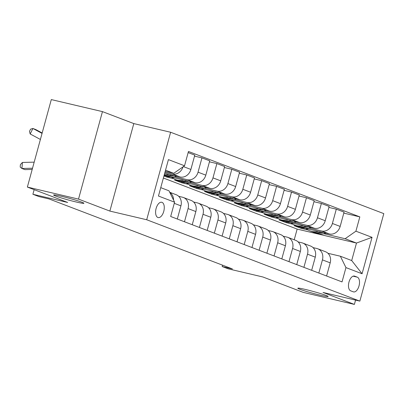 <?xml version="1.0" encoding="UTF-8"?>
<svg xmlns="http://www.w3.org/2000/svg" width="404" height="404" viewBox="0 0 404 404"><rect width="100%" height="100%" fill="white"/><g stroke="black" fill="none" stroke-linecap="round" stroke-linejoin="round"><path stroke-width="0.61" d="M76.412 202.05A15.716 0.934 15.3 0 1 61.11 197.879A15.716 0.934 15.3 0 1 53.606 194.986A15.716 0.934 15.3 0 1 61.125 196.218A15.716 0.934 15.3 0 1 76.422 200.384A15.716 0.934 15.3 0 1 83.926 203.283A15.716 0.934 15.3 0 1 76.412 202.05M320.63 295.274A15.716 0.934 15.3 0 1 305.328 291.102A15.716 0.934 15.3 0 1 297.824 288.209A15.716 0.934 15.3 0 1 305.343 289.441A15.716 0.934 15.3 0 1 320.64 293.612A15.716 0.934 15.3 0 1 328.144 296.506A15.716 0.934 15.3 0 1 320.63 295.274M157.868 217.483A7.858 4.065 103.2 0 0 158.136 217.564A7.858 4.065 103.2 0 0 163.827 211.11A7.858 4.065 103.2 0 0 162.009 202.348A7.858 4.065 103.2 0 0 161.736 202.268A7.858 4.065 103.2 0 0 156.045 208.722A7.858 4.065 103.2 0 0 157.868 217.483M102.454 111.62L51.303 99.586L27.366 187.072L78.517 199.111L109.868 211.08L146.697 219.746L170.629 132.254L133.805 123.589L102.454 111.62L78.517 199.111M146.697 219.746L359.863 301.116L383.8 213.625L170.629 132.254M359.863 301.116L323.033 292.451L354.384 304.414L355.565 300.106M354.384 304.414L303.232 292.38L262.928 276.993L228.144 268.806L222.175 266.529L232.401 268.933L49.091 198.96L38.86 196.551L32.891 194.273L67.67 202.46L27.366 187.072M357.318 277.164L354.692 276.159A7.615 3.939 103.2 0 0 354.429 276.078A7.615 3.939 103.2 0 0 348.915 282.33A7.615 3.939 103.2 0 0 350.682 290.819L353.308 291.824A7.615 3.939 103.2 0 0 353.571 291.905A7.615 3.939 103.2 0 0 359.08 285.653A7.615 3.939 103.2 0 0 357.318 277.164L353.126 276.174M355.914 231.189L372.039 237.34L362.075 273.755L345.955 267.599L340.355 256.217L351.702 260.55L356.49 243.051L345.142 238.719L355.914 231.189L359.828 216.882L188.456 151.465L184.542 165.771L173.771 173.306L165.539 170.16M160.752 187.658L168.983 190.799L174.584 202.187L170.67 216.493L342.042 281.906L345.955 267.599M174.584 202.187L158.459 196.031L168.423 159.615L184.542 165.771M34.148 189.663L32.891 194.273M222.543 265.17L222.175 266.529M294.223 239.794L297.152 229.088L356.49 243.051L372.039 237.34M340.355 256.217L327.967 253.303M184.482 221.766L188.082 208.595A9.822 8.388 -69.1 0 0 183.401 197.495A9.822 8.388 -69.1 0 0 182.487 197.213L178.689 196.319M199.409 227.462L203.01 214.297A9.822 8.388 -69.1 0 0 198.329 203.192A9.822 8.388 -69.1 0 0 197.415 202.909L193.617 202.015M214.337 233.159L217.938 219.993A9.822 8.388 -69.1 0 0 213.256 208.888A9.822 8.388 -69.1 0 0 212.342 208.61L208.545 207.717M229.265 238.86L232.866 225.69A9.822 8.388 -69.1 0 0 228.184 214.59A9.822 8.388 -69.1 0 0 227.27 214.307L223.473 213.413M244.193 244.556L247.793 231.391A9.822 8.388 -69.1 0 0 243.112 220.286A9.822 8.388 -69.1 0 0 242.198 220.003L238.4 219.109M259.121 250.253L262.721 237.087A9.822 8.388 -69.1 0 0 258.04 225.982A9.822 8.388 -69.1 0 0 257.126 225.705L253.328 224.811M274.048 255.954L277.649 242.789A9.822 8.388 -69.1 0 0 272.968 231.684A9.822 8.388 -69.1 0 0 272.054 231.401L268.256 230.507M288.976 261.651L292.577 248.485A9.822 8.388 -69.1 0 0 287.895 237.38A9.822 8.388 -69.1 0 0 286.981 237.103L283.184 236.209M303.904 267.352L307.505 254.182A9.822 8.388 -69.1 0 0 302.823 243.082A9.822 8.388 -69.1 0 0 301.909 242.799L298.112 241.905M318.832 273.048L322.432 259.883A9.822 8.388 -69.1 0 0 317.751 248.778A9.822 8.388 -69.1 0 0 316.837 248.495L313.039 247.602M301.364 227.583L301.152 228.366L308.06 229.992M323.872 233.714L345.142 238.719M301.152 228.366L293.986 225.629L299.824 227.003M305.439 228.326L329.386 233.961A9.822 8.388 -69.1 0 0 340.158 226.427L344.072 212.125L336.305 209.161L328.871 207.409M286.436 221.887L286.224 222.67L293.132 224.296M308.944 228.018L321.619 230.997A9.822 8.388 -69.1 0 0 332.396 223.468L336.305 209.161M286.224 222.67L279.058 219.933L284.896 221.306M290.511 222.629L314.458 228.265A9.822 8.388 -69.1 0 0 325.23 220.73L329.144 206.424L321.377 203.464L313.943 201.712M271.508 216.191L271.296 216.968L278.204 218.594M294.016 222.316L306.692 225.301A9.822 8.388 -69.1 0 0 317.468 217.766L321.377 203.464M271.296 216.968L264.13 214.236L269.968 215.61M275.584 216.928L299.531 222.564A9.822 8.388 -69.1 0 0 310.302 215.034L314.216 200.727L306.454 197.763L299.016 196.016M256.58 210.489L256.368 211.272L263.277 212.898M279.088 216.62L291.764 219.604A9.822 8.388 -69.1 0 0 302.54 212.07L306.454 197.763M256.368 211.272L249.202 208.535L255.04 209.908M260.656 211.231L284.603 216.867A9.822 8.388 -69.1 0 0 295.375 209.333L299.288 195.031L291.526 192.067L284.088 190.314M241.653 204.793L241.441 205.575L248.349 207.202M264.16 210.918L276.836 213.903A9.822 8.388 -69.1 0 0 287.613 206.373L291.526 192.067M241.441 205.575L234.275 202.838L240.112 204.212M245.728 205.535L269.675 211.171A9.822 8.388 -69.1 0 0 280.447 203.636L284.36 189.33L276.599 186.365L269.16 184.618M226.73 199.096L226.513 199.874L233.421 201.5M249.233 205.222L261.913 208.206A9.822 8.388 -69.1 0 0 272.685 200.672L276.599 186.365M226.513 199.874L219.347 197.142L225.185 198.516M230.8 199.834L254.747 205.469A9.822 8.388 -69.1 0 0 265.519 197.94L269.433 183.633L261.671 180.669L254.232 178.922M211.802 193.395L211.585 194.178L218.498 195.804M234.305 199.526L246.985 202.505A9.822 8.388 -69.1 0 0 257.757 194.975L261.671 180.669M211.585 194.178L204.419 191.44L210.257 192.814M215.872 194.137L239.819 199.773A9.822 8.388 -69.1 0 0 250.591 192.238L254.505 177.932L246.743 174.972L239.304 173.22M196.874 187.698L196.657 188.481L203.571 190.107M219.377 193.824L232.058 196.809A9.822 8.388 -69.1 0 0 242.829 189.279L246.743 174.972M196.657 188.481L189.491 185.744L195.329 187.118M200.945 188.441L224.892 194.072A9.822 8.388 -69.1 0 0 235.663 186.542L239.577 172.235L231.815 169.271L224.377 167.524M181.946 181.997L181.729 182.78L188.643 184.406M204.449 188.128L217.13 191.112A9.822 8.388 -69.1 0 0 227.901 183.578L231.815 169.271M181.729 182.78L174.563 180.048L180.401 181.421M186.017 182.739L209.964 188.375A9.822 8.388 -69.1 0 0 220.736 180.846L224.649 166.539L216.887 163.575L209.449 161.822M167.019 176.301L166.802 177.083L173.715 178.709M189.521 182.431L202.202 185.411A9.822 8.388 -69.1 0 0 212.974 177.881L216.887 163.575M166.802 177.083L163.943 175.993M164.105 175.397L165.473 175.72M171.089 177.043L195.036 182.679A9.822 8.388 -69.1 0 0 205.808 175.144L209.721 160.837L201.96 157.878L194.521 156.126M174.594 176.73L187.274 179.714A9.822 8.388 -69.1 0 0 198.046 172.18L201.96 157.878M164.665 173.346L180.108 176.977A9.822 8.388 -69.1 0 0 190.88 169.448L194.794 155.141L188.148 152.606M164.958 172.276L172.346 174.018A9.822 8.388 -69.1 0 0 183.012 166.842M165.226 171.291L173.771 173.306M297.152 229.088L163.388 178.023M326.594 276.013L330.194 262.842A9.822 8.388 -69.1 0 0 325.513 251.743L317.751 248.778M359.828 216.882L343.799 213.11M311.666 270.311L315.266 257.146A9.822 8.388 -69.1 0 0 310.585 246.041L302.823 243.082M296.738 264.615L300.339 251.45A9.822 8.388 -69.1 0 0 295.657 240.345L287.895 237.38M281.81 258.919L285.411 245.748A9.822 8.388 -69.1 0 0 280.729 234.648L272.968 231.684M266.882 253.217L270.483 240.052A9.822 8.388 -69.1 0 0 265.802 228.947L258.04 225.982M251.955 247.521L255.555 234.355A9.822 8.388 -69.1 0 0 250.874 223.25L243.112 220.286M237.027 241.819L240.627 228.654A9.822 8.388 -69.1 0 0 235.946 217.549L228.184 214.59M222.099 236.123L225.7 222.958A9.822 8.388 -69.1 0 0 221.018 211.853L213.256 208.888M207.171 230.426L210.772 217.256A9.822 8.388 -69.1 0 0 206.091 206.156L198.329 203.192M192.243 224.725L195.844 211.56A9.822 8.388 -69.1 0 0 191.163 200.455L183.401 197.495M177.316 219.029L180.916 205.863A9.822 8.388 -69.1 0 0 176.235 194.758L169.705 192.264M173.553 200.091A9.822 8.388 -69.1 0 0 169.806 192.471M351.702 260.55L362.075 273.755M109.868 211.08L133.805 123.589M328.912 267.529L329.038 267.312A6.509 5.555 -69.1 0 0 329.204 266.458M318.286 231.351A18.786 16.044 110.9 0 1 309.878 230.846A18.786 16.044 110.9 0 1 305.798 228.412M340.946 223.538L340.941 223.801A6.509 5.555 110.9 0 1 340.653 224.624M325.912 233.143A18.786 16.044 110.9 0 1 315.852 233.123L313.58 232.255A18.786 16.044 -69.1 0 0 323.054 232.472M321.225 232.042A18.786 16.044 110.9 0 1 312.151 231.709L309.878 230.846M312.873 231.962A18.786 16.044 -69.1 0 0 313.58 232.255M313.984 261.827L314.11 261.61A6.509 5.555 -69.1 0 0 314.277 260.762M299.056 256.131L299.182 255.914A6.509 5.555 -69.1 0 0 299.349 255.06M284.128 250.435L284.254 250.212A6.509 5.555 -69.1 0 0 284.421 249.364M303.359 225.649A18.786 16.044 110.9 0 1 294.95 225.144A18.786 16.044 110.9 0 1 290.87 222.715M326.018 217.837L326.013 218.104A6.509 5.555 110.9 0 1 325.725 218.923M310.984 227.447A18.786 16.044 110.9 0 1 300.924 227.427L298.652 226.558A18.786 16.044 -69.1 0 0 308.126 226.775M306.298 226.341A18.786 16.044 110.9 0 1 297.223 226.013L294.95 225.144M297.945 226.265A18.786 16.044 -69.1 0 0 298.652 226.558M288.431 219.953A18.786 16.044 110.9 0 1 280.022 219.448A18.786 16.044 110.9 0 1 275.942 217.014M311.09 212.14L311.085 212.403A6.509 5.555 110.9 0 1 310.797 213.226M296.056 221.746A18.786 16.044 110.9 0 1 285.997 221.725L283.724 220.862A18.786 16.044 -69.1 0 0 293.198 221.074M291.37 220.645A18.786 16.044 110.9 0 1 282.295 220.311L280.022 219.448M283.017 220.569A18.786 16.044 -69.1 0 0 283.724 220.862M273.503 214.256A18.786 16.044 110.9 0 1 265.095 213.751A18.786 16.044 110.9 0 1 261.014 211.317M296.162 206.439L296.157 206.707A6.509 5.555 110.9 0 1 295.869 207.525M281.128 216.049A18.786 16.044 110.9 0 1 271.069 216.029L268.796 215.16A18.786 16.044 -69.1 0 0 278.27 215.377M276.442 214.948A18.786 16.044 110.9 0 1 267.367 214.615L265.095 213.751M268.089 214.867A18.786 16.044 -69.1 0 0 268.796 215.16M269.2 244.733L269.327 244.516A6.509 5.555 -69.1 0 0 269.493 243.668M258.575 208.555A18.786 16.044 110.9 0 1 250.167 208.05A18.786 16.044 110.9 0 1 246.087 205.616M281.234 200.743L281.229 201.005A6.509 5.555 110.9 0 1 280.942 201.828M266.201 210.353A18.786 16.044 110.9 0 1 256.141 210.333L253.874 209.464A18.786 16.044 -69.1 0 0 263.342 209.681M261.514 209.247A18.786 16.044 110.9 0 1 252.439 208.918L250.167 208.05M253.162 209.171A18.786 16.044 -69.1 0 0 253.874 209.464M254.273 239.037L254.399 238.82A6.509 5.555 -69.1 0 0 254.565 237.966M239.345 233.34L239.471 233.118A6.509 5.555 -69.1 0 0 239.638 232.27M224.417 227.639L224.543 227.422A6.509 5.555 -69.1 0 0 224.71 226.568M243.647 202.858A18.786 16.044 110.9 0 1 235.239 202.353A18.786 16.044 110.9 0 1 231.159 199.919M266.307 195.046L266.302 195.309A6.509 5.555 110.9 0 1 266.014 196.132M251.273 204.651A18.786 16.044 110.9 0 1 241.213 204.631L238.946 203.768A18.786 16.044 -69.1 0 0 248.415 203.98M246.586 203.55A18.786 16.044 110.9 0 1 237.512 203.217L235.239 202.353M238.234 203.47A18.786 16.044 -69.1 0 0 238.946 203.768M228.72 197.162A18.786 16.044 110.9 0 1 220.311 196.652A18.786 16.044 110.9 0 1 216.231 194.223M251.379 189.345L251.374 189.612A6.509 5.555 110.9 0 1 251.086 190.43M236.345 198.955A18.786 16.044 110.9 0 1 226.285 198.935L224.018 198.066A18.786 16.044 -69.1 0 0 233.487 198.283M231.659 197.854A18.786 16.044 110.9 0 1 222.584 197.521L220.311 196.652M223.306 197.773A18.786 16.044 -69.1 0 0 224.018 198.066M213.792 191.461A18.786 16.044 110.9 0 1 205.383 190.956A18.786 16.044 110.9 0 1 201.303 188.522M236.451 183.648L236.446 183.911A6.509 5.555 110.9 0 1 236.158 184.734M221.417 193.258A18.786 16.044 110.9 0 1 211.358 193.233L209.09 192.37A18.786 16.044 -69.1 0 0 218.559 192.582M216.731 192.153A18.786 16.044 110.9 0 1 207.656 191.824L205.383 190.956M208.378 192.077A18.786 16.044 -69.1 0 0 209.09 192.37M209.489 221.942L209.615 221.725A6.509 5.555 -69.1 0 0 209.782 220.872M198.864 185.764A18.786 16.044 110.9 0 1 190.456 185.259A18.786 16.044 110.9 0 1 186.375 182.825M221.523 177.952L221.518 178.214A6.509 5.555 110.9 0 1 221.23 179.038M206.489 187.557A18.786 16.044 110.9 0 1 196.43 187.537L194.162 186.673A18.786 16.044 -69.1 0 0 203.631 186.885M201.803 186.456A18.786 16.044 110.9 0 1 192.728 186.123L190.456 185.259M193.45 186.375A18.786 16.044 -69.1 0 0 194.162 186.673M194.561 216.241L194.688 216.024A6.509 5.555 -69.1 0 0 194.854 215.175M183.936 180.063A18.786 16.044 110.9 0 1 175.528 179.558A18.786 16.044 110.9 0 1 171.447 177.129M206.596 172.25L206.59 172.518A6.509 5.555 110.9 0 1 206.303 173.336M191.562 181.861A18.786 16.044 110.9 0 1 181.502 181.84L179.235 180.972A18.786 16.044 -69.1 0 0 188.703 181.189M186.875 180.76A18.786 16.044 110.9 0 1 177.8 180.426L175.528 179.558M178.523 180.679A18.786 16.044 -69.1 0 0 179.235 180.972M179.634 210.545L179.76 210.327A6.509 5.555 -69.1 0 0 179.926 209.474M169.008 174.366A18.786 16.044 110.9 0 1 164.292 174.715M191.668 166.554L191.663 166.817A6.509 5.555 110.9 0 1 191.375 167.64M176.634 176.159A18.786 16.044 110.9 0 1 166.574 176.139L164.307 175.275A18.786 16.044 -69.1 0 0 173.776 175.488M171.947 175.058A18.786 16.044 110.9 0 1 164.17 175.149M32.527 168.21A12.282 10.484 -69.1 0 0 32.406 168.216L21.952 168.488L24.937 169.629L32.194 169.438M22.392 162.458L21.952 168.488L20.2 167.094L20.377 164.681L22.392 162.458L32.845 162.181A18.417 15.726 110.9 0 1 34.168 162.211M42.051 133.391A12.282 10.484 110.9 0 1 41.95 133.335L32.901 128.472L30.184 133.971L39.233 138.835A18.417 15.726 -69.1 0 0 40.41 139.395M42.162 132.987L35.885 129.613L32.901 128.472L30.573 129.169L29.487 131.371L30.184 133.971M321.619 230.997L329.386 233.961M306.692 225.301L314.458 228.265M291.764 219.604L299.531 222.564M276.836 213.903L284.603 216.867M261.913 208.206L269.675 211.171M246.985 202.505L254.747 205.469M232.058 196.809L239.819 199.773M217.13 191.112L224.892 194.072M202.202 185.411L209.964 188.375M187.274 179.714L195.036 182.679M172.346 174.018L180.108 176.977M332.396 223.468L340.158 226.427M322.432 259.883L330.194 262.842M307.505 254.182L315.266 257.146M317.468 217.766L325.23 220.73M292.577 248.485L300.339 251.45M302.54 212.07L310.302 215.034M277.649 242.789L285.411 245.748M287.613 206.373L295.375 209.333M262.721 237.087L270.483 240.052M272.685 200.672L280.447 203.636M247.793 231.391L255.555 234.355M257.757 194.975L265.519 197.94M232.866 225.69L240.627 228.654M242.829 189.279L250.591 192.238M217.938 219.993L225.7 222.958M227.901 183.578L235.663 186.542M203.01 214.297L210.772 217.256M212.974 177.881L220.736 180.846M188.082 208.595L195.844 211.56M198.046 172.18L205.808 175.144M174.27 203.323L180.916 205.863M183.381 166.584L190.88 169.448M354.162 276.033L354.692 276.159"/></g></svg>
